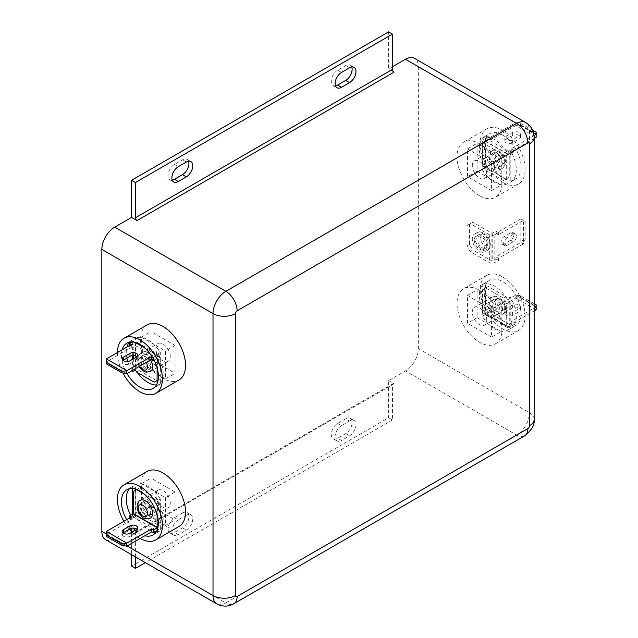 <?xml version="1.0" encoding="UTF-8"?>
<svg xmlns="http://www.w3.org/2000/svg" width="638" height="638" viewBox="0 0 638 638"><rect width="100%" height="100%" fill="white"/><g stroke="black" fill="none" stroke-linecap="round" stroke-linejoin="round"><path stroke-width="0.48" stroke-dasharray="3.19 2.39" d="M486.754 320.451A10.224 5.902 -120 0 0 482.296 310.156A10.224 5.902 -120 0 0 474.417 307.42A10.224 5.902 -120 0 0 472.295 312.102A10.224 5.902 -120 0 0 476.761 322.389A10.224 5.902 -120 0 0 484.641 325.125A10.224 5.902 -120 0 0 486.754 320.451M479.529 234.656A10.224 5.902 60 0 1 486.204 243.66A10.224 5.902 60 0 1 484.641 251.858A10.224 5.902 60 0 1 479.529 251.348A10.224 5.902 60 0 1 472.846 242.336A10.224 5.902 60 0 1 474.417 234.146A10.224 5.902 60 0 1 479.529 234.656M472.295 165.553A10.224 5.902 60 0 1 474.417 160.872A10.224 5.902 60 0 1 482.296 163.615A10.224 5.902 60 0 1 486.754 173.903A10.224 5.902 60 0 1 484.641 178.584A10.224 5.902 60 0 1 476.761 175.841A10.224 5.902 60 0 1 472.295 165.553M170.282 356.618A10.224 5.902 -120 0 0 165.816 346.33A10.224 5.902 -120 0 0 157.937 343.587A10.224 5.902 -120 0 0 155.824 348.268A10.224 5.902 -120 0 0 160.282 358.556A10.224 5.902 -120 0 0 168.161 361.299A10.224 5.902 -120 0 0 170.282 356.618M170.282 503.167A10.224 5.902 -120 0 0 165.816 492.879A10.224 5.902 -120 0 0 157.937 490.136A10.224 5.902 -120 0 0 155.824 494.817A10.224 5.902 -120 0 0 160.282 505.105A10.224 5.902 -120 0 0 168.161 507.848A10.224 5.902 -120 0 0 170.282 503.167M418.321 66.679L418.321 348.643A18.175 10.495 -60 0 1 405.473 370.901L516.636 435.084A18.175 10.495 120 0 0 529.492 412.826L529.492 130.862L418.321 66.679A18.175 10.495 -60 0 0 414.556 58.361M182.492 513A9.091 5.248 -60 0 1 187.03 512.545A9.091 5.248 -60 0 1 188.425 519.826A9.091 5.248 -60 0 1 182.492 527.833L174.453 532.475A9.091 5.248 -60 0 1 169.915 532.921A9.091 5.248 -60 0 1 168.52 525.64A9.091 5.248 -60 0 1 174.453 517.633L182.492 513L186.344 515.225A9.091 5.248 120 0 1 190.89 514.77A9.091 5.248 120 0 1 192.285 522.051A9.091 5.248 120 0 1 186.344 530.066L178.313 534.7L174.453 532.475M345.708 418.767A9.091 5.248 -60 0 1 350.254 418.313A9.091 5.248 -60 0 1 351.642 425.594A9.091 5.248 -60 0 1 345.708 433.601L337.677 438.242A9.091 5.248 -60 0 1 333.132 438.689A9.091 5.248 -60 0 1 331.736 431.408A9.091 5.248 -60 0 1 337.677 423.401L345.708 418.767L349.56 420.992A9.091 5.248 120 0 1 354.106 420.538A9.091 5.248 120 0 1 355.502 427.819A9.091 5.248 120 0 1 349.56 435.826L341.529 440.467L337.677 438.242M335.492 85.867A9.091 5.248 -60 0 1 333.132 85.492A9.091 5.248 -60 0 1 331.736 78.211A9.091 5.248 -60 0 1 337.677 70.204L345.708 65.57A9.091 5.248 -60 0 1 350.254 65.116A9.091 5.248 -60 0 1 351.753 66.974M172.268 180.099A9.091 5.248 -60 0 1 169.915 179.733A9.091 5.248 -60 0 1 168.52 172.443A9.091 5.248 -60 0 1 174.453 164.437L182.492 159.803A9.091 5.248 -60 0 1 187.03 159.348A9.091 5.248 -60 0 1 188.529 161.207M131.564 566.145L388.598 417.746L388.598 380.647L405.473 370.901M105.605 539.684A18.175 10.495 120 0 0 114.696 538.783L131.564 529.046L131.564 554.669M392.458 66.775L388.598 69L388.598 31.9M394.061 72.158L388.598 69M388.598 380.647L394.061 383.797A2.273 1.308 -120 0 0 392.928 383.685A2.273 1.308 -120 0 0 392.458 384.722L392.458 419.971L388.598 417.746M135.416 556.894L135.416 533.121A2.273 1.308 60 0 1 135.886 532.084A2.273 1.308 60 0 1 137.026 532.196L131.564 529.046M174.453 517.633L178.313 519.858L186.344 515.225M178.313 519.858A9.091 5.248 120 0 0 172.372 527.865A9.091 5.248 120 0 0 173.767 535.154A9.091 5.248 120 0 0 178.313 534.7M337.677 423.401L341.529 425.626L349.56 420.992M341.529 425.626A9.091 5.248 120 0 0 335.596 433.633A9.091 5.248 120 0 0 336.984 440.914A9.091 5.248 120 0 0 341.529 440.467M392.458 419.971L145.36 562.628M489.171 304.589A7.497 4.33 -120 0 0 485.414 304.214A7.497 4.33 -120 0 0 484.266 310.228A7.497 4.33 -120 0 0 489.171 316.831A7.497 4.33 -120 0 0 492.919 317.206A7.497 4.33 -120 0 0 494.067 311.192A7.497 4.33 -120 0 0 489.171 304.589M494.625 313.681A7.497 4.33 60 0 1 489.729 307.069A7.497 4.33 60 0 1 490.877 301.064A7.497 4.33 60 0 1 494.625 301.431A7.497 4.33 60 0 1 499.53 308.042A7.497 4.33 60 0 1 498.374 314.048A7.497 4.33 60 0 1 494.625 313.681A7.497 4.33 -120 0 0 498.374 314.048A7.497 4.33 -120 0 0 499.53 308.042A7.497 4.33 -120 0 0 494.625 301.431A7.497 4.33 -120 0 0 490.877 301.064A7.497 4.33 -120 0 0 489.729 307.069A7.497 4.33 -120 0 0 494.625 313.681M485.47 314.406L482.256 316.257L482.256 284.572L485.47 282.714A26.126 15.081 -120 0 0 484.776 283.073A26.126 15.081 -120 0 0 485.47 314.406L485.47 282.714M482.256 284.572A26.126 15.081 60 0 1 494.625 286.223A26.126 15.081 60 0 1 507.003 298.855L507.003 330.54A26.126 15.081 60 0 1 494.625 328.889A26.126 15.081 60 0 1 482.256 316.257M502.664 324.248A26.126 15.081 60 0 1 485.59 301.224A26.126 15.081 60 0 1 489.601 280.289A26.126 15.081 60 0 1 502.664 281.581A26.126 15.081 60 0 1 519.731 304.605A26.126 15.081 60 0 1 515.727 325.547A26.126 15.081 60 0 1 502.664 324.248M502.664 276.948A31.804 18.366 60 0 1 523.439 304.98A31.804 18.366 60 0 1 518.566 330.46A31.804 18.366 60 0 1 502.664 328.889A31.804 18.366 60 0 1 481.881 300.857A31.804 18.366 60 0 1 486.754 275.369A31.804 18.366 60 0 1 502.664 276.948M479.529 290.306A31.804 18.366 60 0 1 500.304 318.33A31.804 18.366 60 0 1 495.431 343.818A31.804 18.366 60 0 1 479.529 342.247A31.804 18.366 60 0 1 458.746 314.215A31.804 18.366 60 0 1 463.627 288.727A31.804 18.366 60 0 1 479.529 290.306M501.213 303.752L477.12 289.843L477.12 317.668L501.213 331.577L501.213 303.752L491.579 309.318L491.579 337.143L501.213 331.577M477.12 317.668L467.479 323.227L467.479 295.402L477.12 289.843M467.479 295.402L491.579 309.318M491.579 337.143L467.479 323.227M507.003 330.54L510.209 328.69L510.209 296.997L507.003 298.855M510.209 328.69A26.126 15.081 -120 0 0 510.902 328.331A26.126 15.081 -120 0 0 510.209 296.997M497.201 312.189A7.497 4.33 60 0 1 492.305 305.586A7.497 4.33 60 0 1 493.453 299.581A7.497 4.33 60 0 1 497.201 299.948A7.497 4.33 60 0 1 502.098 306.559A7.497 4.33 60 0 1 500.95 312.564A7.497 4.33 60 0 1 497.201 312.189M519.045 307.923A4.546 2.624 180 0 1 520.377 309.781A4.546 2.624 180 0 1 519.045 311.639L512.625 315.347A4.546 2.624 180 0 1 507.673 315.914A4.546 2.624 180 0 1 504.865 313.489A4.546 2.624 180 0 1 506.197 311.639L512.625 307.923A4.546 2.624 180 0 1 519.045 307.923M519.045 304.956A4.546 2.624 180 0 1 520.377 306.814A4.546 2.624 180 0 1 519.045 308.672L512.625 312.381A4.546 2.624 180 0 1 507.673 312.947A4.546 2.624 180 0 1 504.865 310.523A4.546 2.624 180 0 1 506.197 308.672L512.625 304.956A4.546 2.624 180 0 1 519.045 304.956M534.15 305.698L515.751 295.083L490.853 309.454L489.003 308.393L489.003 311.36L485.311 313.489A3.86 2.233 -60 0 1 483.381 313.681A3.86 2.233 -60 0 1 482.583 311.918L482.583 289.843L485.797 287.985L503.462 298.185L506.676 303.752L506.676 325.827A3.86 2.233 120 0 0 507.481 327.597A3.86 2.233 120 0 0 509.411 327.406L513.104 325.268L511.253 324.208L534.15 310.985M489.003 308.393L485.151 310.427L485.151 288.36L488.365 286.502L506.038 296.702L509.252 302.268L509.252 324.343L513.104 322.302L513.104 325.268M503.462 298.185L506.038 296.702M488.365 286.502L485.797 287.985M482.583 289.843L485.151 288.36M506.676 303.752L509.252 302.268M534.15 303.656L520.576 295.825L515.751 295.083L515.751 298.05L520.576 297.308L536.159 306.304L536.159 309.829L515.751 298.05L490.853 312.429L489.003 311.36M513.104 322.302L511.253 321.233L534.15 308.018M490.853 312.429L490.853 309.454M511.253 321.233L511.253 324.208M520.576 295.825L520.576 297.308M536.159 306.304L536.159 304.82M489.171 170.282A7.497 4.33 -120 0 0 492.919 170.657A7.497 4.33 -120 0 0 494.067 164.644A7.497 4.33 -120 0 0 489.171 158.041A7.497 4.33 -120 0 0 485.414 157.666A7.497 4.33 -120 0 0 484.266 163.679A7.497 4.33 -120 0 0 489.171 170.282M494.625 154.89A7.497 4.33 60 0 1 499.53 161.494A7.497 4.33 60 0 1 498.374 167.499A7.497 4.33 60 0 1 494.625 167.132A7.497 4.33 60 0 1 489.729 160.521A7.497 4.33 60 0 1 490.877 154.516A7.497 4.33 60 0 1 494.625 154.89A7.497 4.33 -120 0 0 490.877 154.516A7.497 4.33 -120 0 0 489.729 160.521A7.497 4.33 -120 0 0 494.625 167.132A7.497 4.33 -120 0 0 498.374 167.499A7.497 4.33 -120 0 0 499.53 161.494A7.497 4.33 -120 0 0 494.625 154.89M510.209 150.448L507.003 152.307L507.003 183.999L510.209 182.141A26.126 15.081 -120 0 0 510.902 181.782A26.126 15.081 -120 0 0 510.209 150.448L510.209 182.141M507.003 183.999A26.126 15.081 60 0 1 494.625 182.34A26.126 15.081 60 0 1 482.256 169.716L482.256 138.023A26.126 15.081 60 0 1 494.625 139.674A26.126 15.081 60 0 1 507.003 152.307M502.664 135.041A26.126 15.081 60 0 1 519.731 158.064A26.126 15.081 60 0 1 515.727 178.999A26.126 15.081 60 0 1 502.664 177.707A26.126 15.081 60 0 1 485.59 154.683A26.126 15.081 60 0 1 489.601 133.749A26.126 15.081 60 0 1 502.664 135.041M502.664 182.34A31.804 18.366 60 0 1 481.881 154.316A31.804 18.366 60 0 1 486.754 128.828A31.804 18.366 60 0 1 502.664 130.399A31.804 18.366 60 0 1 523.439 158.431A31.804 18.366 60 0 1 518.566 183.919A31.804 18.366 60 0 1 502.664 182.34M479.529 195.699A31.804 18.366 60 0 1 458.746 167.666A31.804 18.366 60 0 1 463.627 142.178A31.804 18.366 60 0 1 479.529 143.757A31.804 18.366 60 0 1 500.304 171.789A31.804 18.366 60 0 1 495.431 197.27A31.804 18.366 60 0 1 479.529 195.699M477.12 171.12L501.213 185.028L501.213 157.203L477.12 143.295L477.12 171.12L467.479 176.686L467.479 148.861L477.12 143.295M501.213 157.203L491.579 162.77L491.579 190.595L501.213 185.028M491.579 190.595L467.479 176.686M467.479 148.861L491.579 162.77M482.256 138.023L485.47 136.165L485.47 167.858L482.256 169.716M485.47 136.165A26.126 15.081 -120 0 0 484.776 136.524A26.126 15.081 -120 0 0 485.47 167.858M497.201 153.407A7.497 4.33 60 0 1 502.098 160.01A7.497 4.33 60 0 1 500.95 166.016A7.497 4.33 60 0 1 497.201 165.649A7.497 4.33 60 0 1 492.305 159.037A7.497 4.33 60 0 1 493.453 153.032A7.497 4.33 60 0 1 497.201 153.407M519.045 132.441A4.546 2.624 0 0 0 512.625 132.441L506.197 136.149A4.546 2.624 0 0 0 504.865 138.007A4.546 2.624 0 0 0 507.673 140.432A4.546 2.624 0 0 0 512.625 139.866L519.045 136.149A4.546 2.624 0 0 0 520.377 134.299A4.546 2.624 0 0 0 519.045 132.441M519.045 135.408A4.546 2.624 0 0 0 512.625 135.408L506.197 139.124A4.546 2.624 0 0 0 504.865 140.974A4.546 2.624 0 0 0 507.673 143.398A4.546 2.624 0 0 0 512.625 142.832L519.045 139.124A4.546 2.624 0 0 0 520.377 137.266A4.546 2.624 0 0 0 519.045 135.408M534.15 138.47L511.253 151.684L513.104 152.753L513.104 149.786L509.411 151.916A3.86 2.233 120 0 0 506.676 156.653L506.676 178.728L503.462 180.578L485.797 170.378L482.583 164.811L482.583 142.737A3.86 2.233 -60 0 1 485.311 138.007L489.003 135.87L490.853 136.939L515.751 122.568L533.567 132.848M513.104 152.753L509.252 155.17L509.252 177.244L506.038 179.095L488.365 168.895L485.151 163.328L485.151 141.253L489.003 138.845L489.003 135.87M485.797 170.378L488.365 168.895M506.038 179.095L503.462 180.578M506.676 178.728L509.252 177.244M482.583 164.811L485.151 163.328M534.054 135.559L511.253 148.718L513.104 149.786M489.003 138.845L490.853 139.905L515.751 125.534L536.159 137.314L536.159 133.789L520.576 124.793L515.751 125.534L515.751 122.568L520.576 123.309L520.576 124.793M511.253 148.718L511.253 151.684M532.666 130.288L520.576 123.309M490.853 139.905L490.853 136.939M536.159 133.789L536.159 132.305M153.415 498.438A7.497 4.33 60 0 1 158.312 505.041A7.497 4.33 60 0 1 157.163 511.046A7.497 4.33 60 0 1 153.415 510.679A7.497 4.33 60 0 1 148.51 504.068A7.497 4.33 60 0 1 149.667 498.063A7.497 4.33 60 0 1 153.415 498.438M147.952 513.829A7.497 4.33 -120 0 0 151.7 514.204A7.497 4.33 -120 0 0 152.849 508.191A7.497 4.33 -120 0 0 147.952 501.588A7.497 4.33 -120 0 0 144.204 501.213A7.497 4.33 -120 0 0 143.056 507.226A7.497 4.33 -120 0 0 147.952 513.829A7.497 4.33 60 0 1 143.056 507.226A7.497 4.33 60 0 1 144.204 501.213A7.497 4.33 60 0 1 147.952 501.588A7.497 4.33 60 0 1 152.849 508.191A7.497 4.33 60 0 1 151.7 514.204A7.497 4.33 60 0 1 147.952 513.829M157.107 532.547L160.321 530.696L160.321 499.004L157.107 500.862A26.126 15.081 60 0 1 157.801 532.188A26.126 15.081 60 0 1 157.107 532.547L157.107 530.09M160.321 499.004A26.126 15.081 -120 0 0 147.952 486.379A26.126 15.081 -120 0 0 135.583 484.72L135.583 489.107M135.224 530.266A26.126 15.081 -120 0 0 139.913 533.679A26.126 15.081 -120 0 0 144.842 535.753M135.583 490.175L135.583 516.413A26.126 15.081 -120 0 0 147.952 529.046A26.126 15.081 -120 0 0 155.808 531.55M156.366 531.558A26.126 15.081 -120 0 0 160.321 530.696M123.892 521.318A31.804 18.366 -120 0 0 129.37 529.197M132.026 532.116A31.804 18.366 -120 0 0 139.913 538.32A31.804 18.366 -120 0 0 140.161 538.456M147.147 471.442A31.804 18.366 -120 0 0 142.274 496.93A31.804 18.366 -120 0 0 163.049 524.962A31.804 18.366 -120 0 0 178.951 526.533M141.365 483.684L165.457 497.6L165.457 525.425L141.365 511.509L141.365 483.684L150.999 478.125L150.999 505.95L141.365 511.509M165.457 525.425L175.099 519.858L175.099 492.034L165.457 497.6M175.099 492.034L150.999 478.125M150.999 505.95L175.099 519.858M135.583 516.413L132.369 518.263L132.369 514.292M132.369 488.517L132.369 486.579L135.583 484.72M126.731 519.683A26.126 15.081 -120 0 0 132.959 528.089M132.369 518.263A26.126 15.081 60 0 1 130.67 515.273M129.49 488.716A26.126 15.081 60 0 1 131.675 486.938A26.126 15.081 60 0 1 132.369 486.579M157.107 500.862L157.107 514.451M145.376 515.313A7.497 4.33 -120 0 0 149.125 515.687A7.497 4.33 -120 0 0 150.281 509.674A7.497 4.33 -120 0 0 145.376 503.071A7.497 4.33 -120 0 0 141.628 502.696A7.497 4.33 -120 0 0 140.48 508.709A7.497 4.33 -120 0 0 145.376 515.313M136.915 529.229A4.546 2.624 180 0 1 137.712 530.712A4.546 2.624 180 0 1 136.38 532.563L129.961 536.279A4.546 2.624 180 0 1 123.533 536.279A4.546 2.624 180 0 1 122.201 534.421A4.546 2.624 180 0 1 122.998 532.937M156.637 531.079L157.267 530.712A3.86 2.233 120 0 0 159.994 525.983L159.994 503.908L156.788 498.342L139.116 488.142L135.902 489.992L135.902 512.067A3.86 2.233 -60 0 1 133.167 516.796L129.474 518.933L131.324 520.002L106.418 534.373L126.826 546.152M157.107 527.833L157.427 505.392L154.213 499.825L144.108 493.987M139.116 488.142L136.755 489.505M154.213 499.825L156.788 498.342M159.994 503.908L157.427 505.392M135.902 489.992L133.334 491.475M129.474 518.096L129.474 518.933M106.418 536.414L106.418 531.406M131.324 517.027L131.324 520.002M153.415 364.131A7.497 4.33 60 0 1 148.51 357.527A7.497 4.33 60 0 1 149.667 351.514A7.497 4.33 60 0 1 153.415 351.889A7.497 4.33 60 0 1 158.312 358.492A7.497 4.33 60 0 1 157.163 364.505A7.497 4.33 60 0 1 153.415 364.131M147.952 355.039A7.497 4.33 -120 0 0 144.204 354.672A7.497 4.33 -120 0 0 143.056 360.677A7.497 4.33 -120 0 0 147.952 367.281A7.497 4.33 -120 0 0 151.7 367.655A7.497 4.33 -120 0 0 152.849 361.65A7.497 4.33 -120 0 0 147.952 355.039A7.497 4.33 60 0 1 152.849 361.65A7.497 4.33 60 0 1 151.7 367.655A7.497 4.33 60 0 1 147.952 367.281A7.497 4.33 60 0 1 143.056 360.677A7.497 4.33 60 0 1 144.204 354.672A7.497 4.33 60 0 1 147.952 355.039M129.49 342.167A26.126 15.081 60 0 1 131.675 340.389A26.126 15.081 60 0 1 132.369 340.03L135.583 338.18L135.376 369.984M131.795 370.766A26.126 15.081 60 0 1 127.72 361.499M126.866 358.125A26.126 15.081 60 0 1 126.93 347.048M135.583 369.865A26.126 15.081 -120 0 0 137.306 372.456M122.113 349.831A26.126 15.081 -120 0 0 126.978 373.549M156.366 385.009A26.126 15.081 -120 0 0 160.321 384.148L160.321 352.463A26.126 15.081 -120 0 0 147.952 339.831A26.126 15.081 -120 0 0 135.583 338.18M147.147 324.901A31.804 18.366 -120 0 0 142.274 350.39A31.804 18.366 -120 0 0 163.049 378.414A31.804 18.366 -120 0 0 178.951 379.993M165.457 378.876L141.365 364.968L141.365 337.143L165.457 351.052L165.457 378.876L175.099 373.31L175.099 345.485L165.457 351.052M141.365 337.143L150.999 331.577L150.999 359.401L141.365 364.968M150.999 359.401L175.099 373.31M175.099 345.485L150.999 331.577M160.321 352.463L157.107 354.313L157.107 367.911M157.107 383.542L157.107 386.006L160.321 384.148M157.107 354.313A26.126 15.081 60 0 1 157.801 385.647A26.126 15.081 60 0 1 157.107 386.006M132.369 370.439L132.369 359.401M132.369 355.613L132.369 340.03M117.424 352.535A31.804 18.366 -120 0 0 122.943 373.039M145.376 356.522A7.497 4.33 -120 0 0 141.628 356.156A7.497 4.33 -120 0 0 140.48 362.161A7.497 4.33 -120 0 0 145.376 368.772A7.497 4.33 -120 0 0 149.125 369.139A7.497 4.33 -120 0 0 150.281 363.134A7.497 4.33 -120 0 0 145.376 356.522M122.998 360.422A4.546 2.624 0 0 0 122.201 361.906A4.546 2.624 0 0 0 123.533 363.756A4.546 2.624 0 0 0 129.961 363.756L136.38 360.047A4.546 2.624 0 0 0 137.712 358.197A4.546 2.624 0 0 0 136.915 356.714M132.058 341.96L133.167 341.314A3.86 2.233 -60 0 1 135.104 341.123A3.86 2.233 -60 0 1 135.902 342.893L135.902 364.968L139.116 370.526L156.788 380.734L159.994 378.876L159.994 356.801A3.86 2.233 120 0 0 159.197 355.039A3.86 2.233 120 0 0 157.267 355.222L153.575 357.36L151.812 356.339M157.107 380.551L157.427 358.285L153.981 360.087M126.826 373.637L106.418 361.858L131.324 347.479L129.474 346.418L133.167 344.281L133.334 355.573M133.334 358.843L133.334 366.451L134.817 369.019M156.788 380.734L154.213 382.218M136.54 372.018L139.116 370.526M135.902 364.968L133.334 366.451M129.474 346.418L129.474 345.581M159.994 378.876L157.427 380.36M153.575 359.314L153.575 357.36M106.418 363.899L106.418 358.891M131.324 344.512L131.324 347.479M474.225 239.944A7.497 4.33 -120 0 0 477.503 247.488A7.497 4.33 -120 0 0 483.277 249.49A7.497 4.33 -120 0 0 484.832 246.061A7.497 4.33 -120 0 0 481.554 238.516A7.497 4.33 -120 0 0 475.781 236.507A7.497 4.33 -120 0 0 474.225 239.944M487.4 244.577A7.497 4.33 60 0 1 485.845 248.007A7.497 4.33 60 0 1 480.071 246.005A7.497 4.33 60 0 1 476.793 238.452A7.497 4.33 60 0 1 478.348 235.023A7.497 4.33 60 0 1 484.13 237.033A7.497 4.33 60 0 1 487.4 244.577M516.477 236.14A4.546 2.624 120 0 0 515.536 234.058A4.546 2.624 120 0 0 513.263 234.282L506.835 237.99A4.546 2.624 120 0 0 503.868 241.993A4.546 2.624 120 0 0 504.57 245.638A4.546 2.624 120 0 0 506.835 245.415L513.263 241.698A4.546 2.624 120 0 0 516.477 236.14M513.909 234.656A4.546 2.624 120 0 0 512.968 232.575A4.546 2.624 120 0 0 510.695 232.798L504.267 236.507A4.546 2.624 120 0 0 501.301 240.51A4.546 2.624 120 0 0 501.994 244.155A4.546 2.624 120 0 0 504.267 243.931L510.695 240.215A4.546 2.624 120 0 0 513.909 234.656M470.214 251.531L467 245.965L467 225.565L470.214 223.707L489.33 234.744A3.86 2.233 0 0 0 494.793 234.744L498.485 232.615L498.485 234.744L523.383 220.373L523.383 243.931L498.485 258.302L498.485 260.44L494.793 262.569A3.86 2.233 180 0 1 489.33 262.569L470.214 251.531L472.782 250.048L469.568 244.482L469.568 224.082L472.782 222.223L491.898 233.261L495.917 231.131L498.485 232.615M495.917 231.131L495.917 233.261L520.815 218.882L520.815 242.448L495.917 256.819L495.917 258.956L492.217 261.086L472.782 250.048M467 225.565L469.568 224.082M469.568 244.482L467 245.965M495.917 258.956L498.485 260.44M470.214 223.707L472.782 222.223M523.87 238.644L520.815 242.448L523.383 243.931L525.154 239.386L525.154 221.386L520.815 218.882L523.87 220.644L523.87 238.644L525.154 239.386M498.485 258.302L495.917 256.819M495.917 233.261L498.485 234.744M525.154 221.386L523.87 220.644M504.427 307.277A6.587 3.804 -120 0 0 499.769 299.206A6.587 3.804 -120 0 0 495.112 301.902A6.587 3.804 -120 0 0 499.769 309.964A6.587 3.804 -120 0 0 504.427 307.277M489.968 301.902A10.224 5.902 60 0 1 492.089 297.22A10.224 5.902 60 0 1 499.969 299.956A10.224 5.902 60 0 1 504.427 310.243A10.224 5.902 60 0 1 502.313 314.925A10.224 5.902 60 0 1 494.434 312.189A10.224 5.902 60 0 1 489.968 301.902M482.097 233.173A10.224 5.902 60 0 1 488.78 242.177A10.224 5.902 60 0 1 487.209 250.367A10.224 5.902 60 0 1 482.097 249.865A10.224 5.902 60 0 1 475.422 240.853A10.224 5.902 60 0 1 476.985 232.663A10.224 5.902 60 0 1 482.097 233.173M489.968 155.353A10.224 5.902 60 0 1 492.089 150.672A10.224 5.902 60 0 1 499.969 153.407A10.224 5.902 60 0 1 504.427 163.695A10.224 5.902 60 0 1 502.313 168.376A10.224 5.902 60 0 1 494.434 165.641A10.224 5.902 60 0 1 489.968 155.353M484.673 245.415A6.587 3.804 -120 0 0 489.33 242.719A6.587 3.804 -120 0 0 484.673 234.656A6.587 3.804 -120 0 0 480.007 237.344A6.587 3.804 -120 0 0 484.673 245.415M504.427 160.728A6.587 3.804 -120 0 0 499.769 152.665A6.587 3.804 -120 0 0 495.112 155.353A6.587 3.804 -120 0 0 499.769 163.424A6.587 3.804 -120 0 0 504.427 160.728M150.608 359.904A10.224 5.902 -120 0 0 140.264 353.795A10.224 5.902 -120 0 0 138.151 358.476A10.224 5.902 -120 0 0 142.609 368.764A10.224 5.902 -120 0 0 150.488 371.499L168.161 361.299M157.937 490.136L140.264 500.336A10.224 5.902 -120 0 0 138.151 505.017A10.224 5.902 -120 0 0 142.609 515.305A10.224 5.902 -120 0 0 150.488 518.048L168.161 507.848M139.634 366.236A6.587 3.804 60 0 1 138.151 361.443A6.587 3.804 60 0 1 141.102 358.141A6.587 3.804 60 0 1 146.222 362.44M418.321 348.643L529.492 412.826A15.902 9.179 180 0 1 534.15 419.318M534.15 137.353A15.902 9.179 0 0 0 529.492 130.862A18.175 10.495 120 0 0 525.728 122.544M524.588 435.874A15.902 9.179 60 0 1 516.636 435.084L225.868 602.966A15.902 9.179 -120 0 0 233.819 603.755M114.696 538.783L225.868 602.966A18.175 10.495 120 0 1 216.776 603.867M394.061 383.797L137.026 532.196M182.492 527.833L186.344 530.066M345.708 433.601L349.56 435.826M337.677 70.204L341.529 72.429M349.56 67.795L345.708 65.57M174.453 164.437L178.313 166.662M186.344 162.028L182.492 159.803M106.418 534.006L127.145 545.969M135.416 533.121L392.458 384.722M519.045 311.639L519.045 308.672M506.676 325.827L482.583 311.918M509.252 324.343L485.151 310.427M509.411 327.406L485.311 313.489M509.411 324.439L485.311 310.523M512.625 304.956L512.625 307.923M506.197 311.639L506.197 308.672M512.625 312.381L512.625 315.347M512.625 132.441L512.625 135.408M482.583 142.737L506.676 156.653M485.151 141.253L509.252 155.17M485.311 138.007L509.411 151.916M485.311 140.974L509.411 154.89M519.045 139.124L519.045 136.149M512.625 139.866L512.625 142.832M506.197 139.124L506.197 136.149M135.902 512.067L159.994 525.983M133.167 516.796L157.267 530.712M129.961 533.304L129.961 536.279M136.38 532.563L136.38 529.596M129.961 360.789L129.961 363.756M159.994 356.801L135.902 342.893M157.427 358.285L133.334 344.376M157.267 355.222L144.746 347.997M135.089 342.423L133.167 341.314M157.267 358.197L133.167 344.281M136.38 360.047L136.38 357.081M513.263 234.282L510.695 232.798M489.33 234.744L489.33 262.569M491.898 233.261L491.898 261.086M494.793 234.744L494.793 262.569M492.217 233.261L492.217 261.086M510.695 240.215L513.263 241.698M506.835 245.415L504.267 243.931M504.267 236.507L506.835 237.99M474.417 307.42L492.089 297.22C495.271 293.616 505.862 300.362 505.495 308.76C506.125 309.932 505.065 311.982 502.313 314.925L484.641 325.125M474.417 234.146L476.985 232.663C478.205 231.442 480.518 231.554 483.915 232.99C491.372 236.865 491.922 249.418 487.209 250.367L484.641 251.858M484.641 178.584L502.313 168.376C505.065 165.433 506.125 163.384 505.495 162.212C505.862 153.822 495.271 147.067 492.089 150.672L474.417 160.872M139.06 366.571L137.082 359.96C137.545 356.291 138.606 354.242 140.264 353.795L157.937 343.587M187.03 512.545L190.89 514.77M169.915 532.921L173.767 535.154M350.254 418.313L354.106 420.538M333.132 438.689L336.984 440.914M333.132 85.492L336.984 87.725M350.254 65.116L354.106 67.341M169.915 179.733L173.767 181.958M187.03 159.348L190.89 161.581M392.928 383.685L135.886 532.084M493.453 299.581L485.414 304.214M484.776 283.073L489.601 280.289M518.566 330.46L495.431 343.818M500.95 312.564L492.919 317.206M510.902 328.331L515.727 325.547M486.754 275.369L463.627 288.727M520.377 306.814L520.377 309.781M507.481 327.597L483.381 313.681M509.291 324.447L485.199 310.539M504.865 310.523L504.865 313.489M500.95 166.016L492.919 170.657M510.902 181.782L515.727 178.999M486.754 128.828L463.627 142.178M493.453 153.032L485.414 157.666M484.776 136.524L489.601 133.749M518.566 183.919L495.431 197.27M504.865 140.974L504.865 138.007M520.377 137.266L520.377 134.299M149.125 515.687L157.163 511.046M157.801 532.188L152.984 534.971M141.628 502.696L149.667 498.063M131.675 486.938L126.85 489.721M122.201 531.454L122.201 534.421M137.712 527.746L137.712 530.712M141.628 356.156L149.667 351.514M131.675 340.389L126.85 343.172M149.125 369.139L157.163 364.505M157.801 385.647L152.984 388.43M159.197 355.039L135.104 341.123M157.379 358.181L133.286 344.273M137.712 358.197L137.712 355.222M122.201 361.906L122.201 358.939M485.845 248.007L483.277 249.49M512.968 232.575L515.536 234.058M478.348 235.023L475.781 236.507M501.994 244.155L504.57 245.638"/><path stroke-width="0.96" d="M405.473 59.262A18.175 10.495 -60 0 1 414.556 58.361L525.728 122.544A18.175 10.495 120 0 0 516.636 123.445L405.473 59.262L392.458 66.775M351.753 66.974A9.091 5.248 -60 0 1 345.708 80.412L337.677 85.045A9.091 5.248 -60 0 1 335.492 85.867M188.529 161.207A9.091 5.248 -60 0 1 182.492 174.645L174.453 179.278A9.091 5.248 -60 0 1 172.268 180.099M131.564 554.669L131.564 566.145L135.416 568.37L135.416 556.894M131.564 217.399L137.026 220.557A2.273 1.308 60 0 1 135.416 217.773L135.416 182.524L392.458 34.125L388.598 31.9L131.564 180.299L131.564 217.399L114.696 227.136A18.175 10.495 120 0 0 101.841 249.402L101.841 531.358A18.175 10.495 120 0 0 105.605 539.684L216.776 603.867A18.175 10.495 120 0 1 213.012 595.541L127.145 545.969M341.529 87.27A9.091 5.248 120 0 1 336.984 87.725A9.091 5.248 120 0 1 335.596 80.436A9.091 5.248 120 0 1 341.529 72.429L349.56 67.795A9.091 5.248 120 0 1 354.106 67.341A9.091 5.248 120 0 1 355.502 74.63A9.091 5.248 120 0 1 349.56 82.637L341.529 87.27L337.677 85.045M178.313 181.503A9.091 5.248 120 0 1 173.767 181.958A9.091 5.248 120 0 1 172.372 174.676A9.091 5.248 120 0 1 178.313 166.662L186.344 162.028A9.091 5.248 120 0 1 190.89 161.581A9.091 5.248 120 0 1 192.285 168.863A9.091 5.248 120 0 1 186.344 176.87L178.313 181.503L174.453 179.278M145.36 562.628L135.416 568.37M135.416 182.524L131.564 180.299M392.458 34.125L392.458 69.375A2.273 1.308 -120 0 0 394.061 72.158L137.026 220.557M534.15 310.985L536.159 309.829L536.159 306.862L534.15 305.698M534.15 308.018L536.159 306.862L536.159 304.82L534.15 303.656M533.567 132.848L536.159 134.347L534.054 135.559M532.666 130.288L536.159 132.305L536.159 137.314L534.15 138.47M144.842 535.753A26.126 15.081 -120 0 0 152.984 534.971A26.126 15.081 -120 0 0 156.988 514.037A26.126 15.081 -120 0 0 139.913 491.013A26.126 15.081 -120 0 0 126.85 489.721A26.126 15.081 -120 0 0 126.731 519.683M155.808 531.55A26.126 15.081 -120 0 0 156.366 531.558M140.161 538.456A31.804 18.366 -120 0 0 155.824 539.892A31.804 18.366 -120 0 0 160.696 514.403A31.804 18.366 -120 0 0 139.913 486.379A31.804 18.366 -120 0 0 124.011 484.8A31.804 18.366 -120 0 0 123.892 521.318M129.37 529.197A31.804 18.366 -120 0 0 132.026 532.116M155.824 539.892L178.951 526.533A31.804 18.366 -120 0 0 183.832 501.045A31.804 18.366 -120 0 0 163.049 473.021A31.804 18.366 -120 0 0 147.147 471.442L124.011 484.8M135.583 489.107L135.583 490.175M132.369 514.292L132.369 488.517M132.959 528.089A26.126 15.081 -120 0 0 135.224 530.266M130.67 515.273A26.126 15.081 60 0 1 129.49 488.716M157.107 514.451L157.107 530.09M122.998 532.937A4.546 2.624 180 0 1 123.533 532.563L129.961 528.854A4.546 2.624 180 0 1 136.915 529.229M123.533 533.304A4.546 2.624 180 0 1 122.201 531.454A4.546 2.624 180 0 1 123.533 529.596L129.961 525.887A4.546 2.624 180 0 1 134.905 525.321A4.546 2.624 180 0 1 137.712 527.746A4.546 2.624 180 0 1 136.38 529.596L129.961 533.304A4.546 2.624 180 0 1 123.533 533.304M144.108 493.987L136.54 489.625L133.334 491.475L133.334 513.55L129.474 515.967L129.474 518.096M129.474 515.967L131.324 517.027L106.418 531.406L126.826 543.185L151.724 528.806L153.575 529.875L157.107 527.833M153.575 529.875L153.575 532.842L156.637 531.079M126.826 546.152L122.002 545.41L106.418 536.414L106.418 534.931L122.002 543.927L126.826 543.185L126.826 546.152L151.724 531.781L153.575 532.842M151.724 531.781L151.724 528.806M106.418 534.931L106.418 531.406M122.002 543.927L122.002 545.41M135.376 369.984L132.369 371.723A26.126 15.081 60 0 1 131.795 370.766M127.72 361.499A26.126 15.081 60 0 1 126.866 358.125M126.93 347.048A26.126 15.081 60 0 1 129.49 342.167M137.306 372.456A26.126 15.081 -120 0 0 147.952 382.497A26.126 15.081 -120 0 0 156.366 385.009M126.978 373.549A26.126 15.081 -120 0 0 139.913 387.13A26.126 15.081 -120 0 0 152.984 388.43A26.126 15.081 -120 0 0 156.988 367.488A26.126 15.081 -120 0 0 139.913 344.464A26.126 15.081 -120 0 0 126.85 343.172A26.126 15.081 -120 0 0 122.113 349.831M122.943 373.039A31.804 18.366 -120 0 0 139.913 391.772A31.804 18.366 -120 0 0 155.824 393.343A31.804 18.366 -120 0 0 160.696 367.855A31.804 18.366 -120 0 0 139.913 339.831A31.804 18.366 -120 0 0 124.011 338.252A31.804 18.366 -120 0 0 117.424 352.535M155.824 393.343L178.951 379.993A31.804 18.366 -120 0 0 183.832 354.505A31.804 18.366 -120 0 0 163.049 326.473A31.804 18.366 -120 0 0 147.147 324.901L124.011 338.252M157.107 367.911L157.107 383.542M132.369 371.723L132.369 370.439M132.369 359.401L132.369 355.613M123.533 360.789A4.546 2.624 0 0 0 129.961 360.789L136.38 357.081A4.546 2.624 0 0 0 137.712 355.222A4.546 2.624 0 0 0 134.905 352.806A4.546 2.624 0 0 0 129.961 353.372L123.533 357.081A4.546 2.624 0 0 0 122.201 358.939A4.546 2.624 0 0 0 123.533 360.789M133.334 355.573L133.334 358.843M134.817 369.019L136.54 372.018L154.213 382.218L157.107 380.551M129.474 345.581L129.474 343.443L132.058 341.96M153.981 360.087L153.575 360.326L153.575 359.314M151.812 356.339L126.826 370.67L106.418 358.891L131.324 344.512L129.474 343.443M136.915 356.714A4.546 2.624 0 0 0 129.961 356.339L123.533 360.047A4.546 2.624 0 0 0 122.998 360.422M153.575 360.326L151.724 359.258L126.826 373.637L126.826 370.67L122.002 371.412L122.002 372.895L126.826 373.637M106.418 358.891L106.418 362.416L122.002 371.412M151.724 359.258L151.724 356.291M106.418 362.416L106.418 363.899L122.002 372.895M139.06 366.571L141.708 369.817L144.084 371.46L146.142 372.169L150.488 371.499A10.224 5.902 -120 0 0 152.61 366.818A10.224 5.902 -120 0 0 150.608 359.904M152.61 513.367A10.224 5.902 -120 0 0 148.144 503.079A10.224 5.902 -120 0 0 140.264 500.336C138.606 500.782 137.545 502.84 137.082 506.5C137.25 510.304 138.789 513.59 141.708 516.357C142.864 518.527 145.799 519.085 150.488 518.048A10.224 5.902 -120 0 0 152.61 513.367M146.222 362.44A6.587 3.804 60 0 1 147.466 366.818A6.587 3.804 60 0 1 144.667 370.136A6.587 3.804 60 0 1 139.634 366.236M138.151 507.984A6.587 3.804 60 0 1 142.808 505.296A6.587 3.804 60 0 1 147.466 513.367A6.587 3.804 60 0 1 142.808 516.054A6.587 3.804 60 0 1 138.151 507.984M529.492 425.809L529.492 143.853A15.902 9.179 0 0 0 534.15 137.353L534.15 419.318A15.902 9.179 180 0 1 529.492 425.809A2.273 1.308 120 0 1 527.881 428.592A15.902 9.179 60 0 1 524.588 435.874L233.819 603.755A15.902 9.179 -120 0 0 237.113 596.474A2.273 1.308 -60 0 1 235.502 595.541A15.902 9.179 180 0 1 213.012 595.541L213.012 313.585A15.902 9.179 0 0 0 235.502 313.585L235.502 595.541M529.492 143.853A2.273 1.308 -60 0 0 527.881 142.92A15.902 9.179 60 0 0 516.636 123.445L225.868 291.319L114.696 227.136M237.113 596.474L527.881 428.592M527.881 142.92L237.113 310.802A15.902 9.179 -120 0 0 225.868 291.319A18.175 10.495 120 0 0 213.012 313.585L101.841 249.402M235.502 313.585A2.273 1.308 -60 0 1 237.113 310.802M345.708 80.412L349.56 82.637M182.492 174.645L186.344 176.87M101.841 531.358L106.418 534.006M392.458 69.375L135.416 217.773M123.533 532.563L123.533 529.596M133.334 513.55L157.107 527.283M133.167 513.829L157.107 527.65M129.961 525.887L129.961 528.854M144.746 347.997L135.089 342.423M123.533 360.047L123.533 357.081M129.961 353.372L129.961 356.339M534.15 137.353C534.006 130.942 531.199 126.005 525.728 122.544M534.15 419.318C534.915 424.661 531.733 430.179 524.588 435.874M233.819 603.755C228.189 606.834 222.51 606.866 216.776 603.867"/></g></svg>
